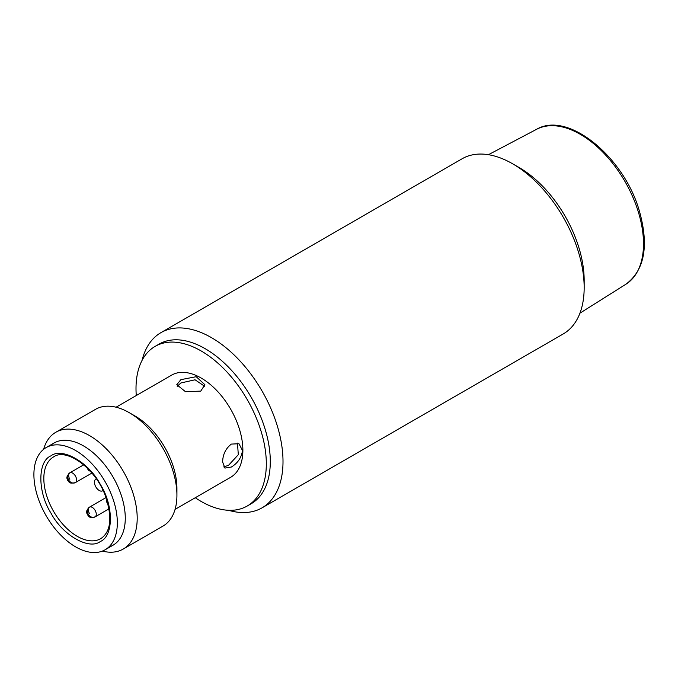 <?xml version="1.0" encoding="UTF-8"?>
<svg xmlns="http://www.w3.org/2000/svg" width="678" height="678" viewBox="0 0 678 678"><rect width="100%" height="100%" fill="white"/><g stroke="black" fill="none" stroke-linecap="round" stroke-linejoin="round"><path stroke-width="1.02" d="M100.336 541.51C88.92 550.358 62.317 535.001 50.892 512.958C37.519 492.05 37.519 461.337 50.892 455.87C62.317 447.014 88.92 462.371 100.336 484.414C113.709 505.322 113.718 536.044 100.336 541.51M54.062 443.005L46.121 447.599L54.062 443.005A58.994 34.061 60 0 1 113.057 477.066A58.994 34.061 60 0 1 113.057 545.188L105.115 549.782A58.994 34.061 60 0 1 46.121 515.721A58.994 34.061 60 0 1 46.121 447.599L46.121 447.599A58.994 34.061 60 0 1 105.115 481.66A58.994 34.061 60 0 1 105.115 549.782L113.057 545.188M103.09 490.541L102.539 490.838A6.746 3.89 60 0 1 95.818 486.88A6.746 3.89 60 0 1 95.844 479.134L95.869 479.117A6.746 3.89 60 0 1 95.869 479.117L95.869 479.117M50.358 445.768A58.994 34.061 60 0 1 83.564 445.929A58.994 34.061 60 0 1 123.091 501.534A58.994 34.061 60 0 1 108.819 547.019M102.37 551.095A67.427 38.926 -120 0 0 123.235 549.053A67.427 38.926 -120 0 0 137.202 518.187A67.427 38.926 -120 0 0 89.521 435.607A67.427 38.926 -120 0 0 55.808 432.267A67.427 38.926 -120 0 0 43.612 449.311M123.235 549.053L162.966 526.111A67.427 38.926 -120 0 0 176.924 495.245A67.427 38.926 -120 0 0 129.252 412.673A67.427 38.926 -120 0 0 95.539 409.334L55.808 432.267M129.252 412.673L135.21 416.114A58.994 34.061 -120 0 1 176.924 488.363L176.924 495.245M175.068 509.39L230.664 477.295A58.994 34.061 -120 0 0 242.877 450.285A58.994 34.061 -120 0 0 217.13 390.918A58.994 34.061 -120 0 0 171.67 375.112L116.074 407.207M242.487 450.514C241.495 457.599 237.783 463.108 231.351 467.032L224.935 468.074L222.621 461.989C222.808 454.446 225.723 448.48 231.351 444.09L238.978 443.743L242.487 450.514M200.764 391.113L185.475 391.698L176.788 384.689L180.899 379.646L196.196 376.705L204.883 384.689L200.764 391.113M204.671 386.307L195.052 379.79L180.899 382.96L177.204 386.324M223.715 466.888L228.478 465.371L238.309 454.709L237.47 443.107M136.27 395.545A92.149 53.198 60 0 1 136.007 388.587A92.149 53.198 60 0 1 155.093 346.399A92.149 53.198 60 0 1 226.096 371.086A92.149 53.198 60 0 1 266.318 463.82A92.149 53.198 60 0 1 247.233 506.008A92.149 53.198 60 0 1 195.272 497.728M247.233 506.008L251.207 503.712A92.149 53.198 -120 0 0 270.293 461.532A92.149 53.198 -120 0 0 230.071 368.798A92.149 53.198 -120 0 0 159.067 344.11L155.093 346.399M515.899 165.754A92.149 53.198 60 0 1 584.089 283.862M262.064 507.83L563.215 333.957A101.132 58.393 -120 0 0 584.165 287.658A101.132 58.393 -120 0 0 512.644 163.796L512.644 163.796A101.132 58.393 -120 0 0 462.082 158.788L160.923 332.652A101.132 58.393 60 0 1 211.494 337.661A101.132 58.393 60 0 1 277.565 426.784A101.132 58.393 60 0 1 262.064 507.83A101.132 58.393 60 0 1 228.562 510.288M584.165 287.658L584.165 280.319A92.149 53.198 -120 0 0 519.009 167.466L512.644 163.796M157.118 345.331A92.149 53.198 60 0 1 205.137 348.67A92.149 53.198 60 0 1 265.861 431.683A92.149 53.198 60 0 1 249.182 504.779M142.049 360.442A101.132 58.393 60 0 1 160.923 332.652M100.802 538.646L100.802 538.646A47.197 27.247 60 0 1 53.604 511.398A47.197 27.247 60 0 1 53.604 456.896L53.604 456.896C65.986 447.7 95.284 467.667 105.336 495.754C112.514 517.424 110.997 531.721 100.802 538.646L100.802 538.646M88.326 514.288A5.619 4.585 -120 0 1 89.496 507.127L89.496 507.127A5.619 3.246 60 0 1 95.115 510.373A5.619 3.246 60 0 1 95.115 516.856L95.115 516.856A5.619 4.585 60 0 1 88.326 514.288M68.664 479.99A5.619 4.585 -120 0 1 69.826 472.837L69.826 472.837A5.619 3.246 60 0 1 75.444 476.075A5.619 3.246 60 0 1 75.444 482.567L75.444 482.567A5.619 4.585 60 0 1 68.664 479.99M89.496 513.61A5.619 3.246 60 0 1 89.496 507.127L89.496 507.127C84.614 512.254 87.191 512.89 87.428 514.78C88.979 515.966 88.191 518.517 95.115 516.856L109.065 508.797M69.826 479.321A5.619 3.246 60 0 1 69.826 472.837L69.826 472.837C64.944 477.965 67.529 478.6 67.758 480.49C69.309 481.677 68.529 484.228 75.444 482.567L91.911 473.058M556.113 125.896A89.437 51.638 -120 0 0 536.544 129.328C568.3 110.429 624.913 157.771 639.668 212.061C648.999 246.216 644.431 270.268 625.955 284.201A89.437 51.638 -120 0 0 638.71 213.197A89.437 51.638 -120 0 0 556.113 125.896M106.022 497.584L89.496 507.127M83.75 464.794L69.826 472.837M86.903 467.667L88.377 470.134L90.513 471.439M106.658 499.415L106.878 502.415L108.124 504.424M536.544 129.328L488.448 154.694M625.955 284.201L579.944 313.168"/></g></svg>
